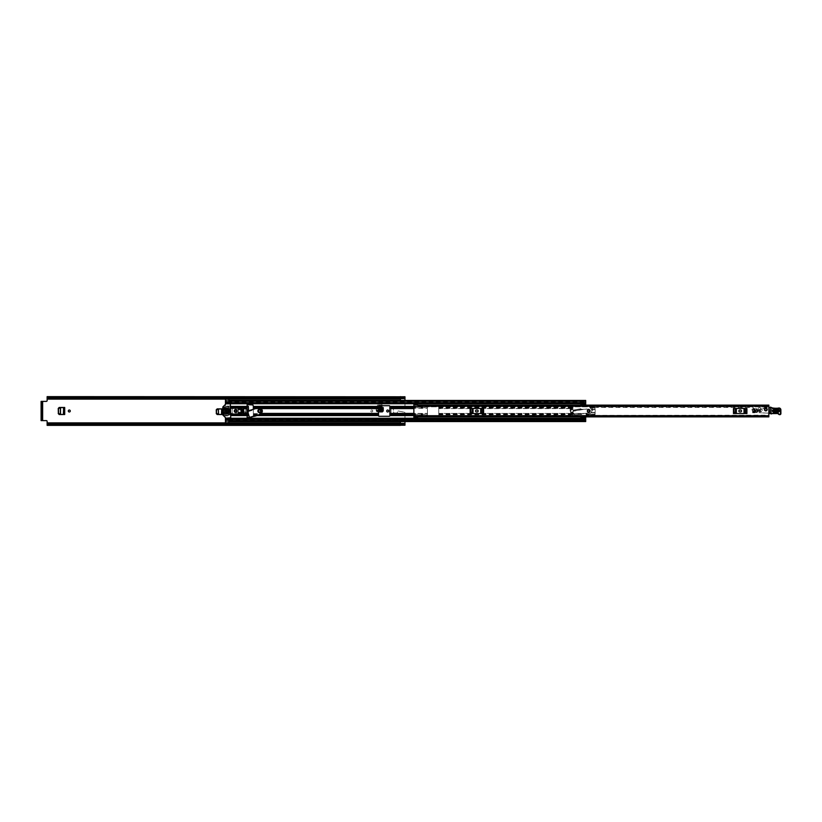 <?xml version="1.0" encoding="UTF-8"?>
<svg xmlns="http://www.w3.org/2000/svg" width="822" height="822" viewBox="0 0 822 822"><rect width="100%" height="100%" fill="white"/><g stroke="black" fill="none" stroke-linecap="round" stroke-linejoin="round"><path stroke-width="0.62" stroke-dasharray="4.11 3.08" d="M228.28 411A0.976 0.976 0 0 0 227.304 410.024A0.976 0.976 0 0 0 226.317 411A0.976 0.976 0 0 0 227.304 411.976A0.976 0.976 0 0 0 228.28 411A0.976 0.976 0 0 0 227.304 410.024A0.976 0.976 0 0 0 226.317 411A0.976 0.976 0 0 0 227.304 411.976A0.976 0.976 0 0 0 228.28 411M68.318 411A0.976 0.976 0 0 0 69.305 411.976A0.976 0.976 0 0 0 70.281 411A0.976 0.976 0 0 0 69.305 410.024A0.976 0.976 0 0 0 68.318 411M370.784 411A0.976 0.976 0 0 0 371.76 411.976A0.976 0.976 0 0 0 372.736 411A0.976 0.976 0 0 0 371.76 410.024A0.976 0.976 0 0 0 370.784 411A0.976 0.976 0 0 0 371.76 411.976A0.976 0.976 0 0 0 372.736 411A0.976 0.976 0 0 0 371.76 410.024A0.976 0.976 0 0 0 370.784 411M386.689 411A0.976 0.976 0 0 0 387.665 411.976A0.976 0.976 0 0 0 388.652 411A0.976 0.976 0 0 0 387.665 410.024A0.976 0.976 0 0 0 386.689 411M59.194 407.476L64.702 407.476L64.702 414.524L59.194 414.524M381.973 406.51L377.452 406.51L377.452 404.177L381.973 404.177L381.973 406.51L381.973 404.177L377.452 404.177L377.452 406.51M248.336 415.716L246.826 415.716A12.063 12.063 0 0 1 246.199 413.805L243.692 413.908C240.024 411.966 240.024 410.034 243.692 408.092L246.199 408.195A12.063 12.063 0 0 1 246.826 406.284L248.336 406.284L248.336 415.716M404.969 396.8L404.969 406.232L391.025 406.232L391.025 415.768L391.025 406.232M391.025 415.768L404.969 415.768L404.969 424.532L404.969 423.833L400.448 423.833L400.448 421.892L404.969 421.892M47.131 398.629L47.131 400.633A0.75 0.75 0 0 1 46.381 401.383L42.076 401.383L42.076 420.617L41.1 420.617L46.381 420.617A0.75 0.75 0 0 1 47.131 421.367L47.131 422.878L400.448 422.878M376.271 410.209L376.188 407.599L383.237 407.599L383.165 410.157L383.227 408.853M376.26 410.157L383.124 410.157L382.189 411.257L377.236 411.257L376.312 410.394L376.188 407.599L376.188 410.959L376.188 408.575L376.312 410.969L378.541 411.853L377.123 411.884L376.312 410.979L376.188 408.575L378.541 408.575L378.541 406.417L377.452 406.438L377.452 405.154L381.973 405.154L381.973 406.438M383.114 410.979L383.237 407.599L376.199 407.691L376.209 408.883L378.541 408.883M217.193 408.873L222.7 408.873L222.7 414.524L217.193 414.524M245.901 411.904L243.692 412.017C242.387 411.339 242.387 410.661 243.692 409.983L245.901 410.096A12.063 12.063 0 0 0 245.901 411.904L246.199 413.805M391.025 413.846L404.969 413.846L404.969 412.932A0.75 0.75 0 0 0 404.362 412.192A0.75 0.75 0 0 1 404.969 412.932L404.969 421.552M404.969 415.768L404.969 414.935L391.025 414.935M404.969 413.846L404.969 414.935M400.376 396.759L400.376 398.475L47.131 398.485L47.131 397.612L404.969 397.581L404.969 406.232M391.025 408.575L393.45 408.575A1.13 1.13 0 0 0 393.44 408.781L393.44 411.832A1.13 1.13 0 0 0 394.57 412.963L397.396 412.963L397.396 411.041L398.3 411.041A1.88 1.88 0 0 1 398.66 411.072L404.362 412.192L398.66 411.072A1.88 1.88 0 0 0 398.3 411.041L397.396 411.041L397.396 412.963L394.57 412.963A1.13 1.13 0 0 1 393.44 411.832L393.44 408.781A1.13 1.13 0 0 1 393.45 408.575L394.57 407.64L404.219 407.64L404.969 406.89L404.219 407.64L391.025 408.154M404.969 406.674L390.049 406.674L390.049 407.763L394.057 407.763M393.625 408.154L390.049 408.606L390.049 413.394L404.969 413.394L391.025 413.425M390.049 408.606L390.049 407.763M376.188 410.959L377.123 411.884L376.188 410.959M381.973 405.719L381.973 405.154L377.452 405.154L377.452 406.438M248.336 413.692L248.593 410.753M247.124 406.284L246.826 406.284A12.063 12.063 0 0 0 246.261 407.938L243.692 407.825C238.431 408.051 240.682 415.942 245.429 414.175L246.261 414.062A12.063 12.063 0 0 0 246.826 415.716L247.124 415.716M390.049 406.674L390.049 415.747L404.969 415.326M246.035 413.004L245.429 413.096C243.579 413.497 242.315 412.911 241.627 411.349L243.692 408.904L246.035 408.996L246.261 414.062M246.261 407.938L246.035 408.996M248.336 412.284L248.336 410.836M47.131 425.364L47.131 424.532L404.969 424.532L404.969 425.2M400.448 425.2L400.448 423.854M47.131 397.468L404.969 397.581L404.969 398.557L404.969 397.468L47.131 397.468L47.131 396.636M404.969 400.448L404.969 398.146L400.448 398.167L400.448 396.8M400.448 400.448L400.448 398.146M47.131 398.578L400.376 398.557M400.448 398.557L404.969 398.557L400.448 398.557M400.376 423.443L47.131 423.443L400.376 423.443L47.131 423.515L47.131 424.388L47.131 423.443L400.376 423.525L400.376 425.364M400.448 423.443L404.969 423.443L400.448 423.443M47.131 424.532L404.969 424.419L47.131 424.419L47.131 422.878M42.076 401.383L41.1 401.383L41.1 420.617M400.448 400.108L404.969 400.108M404.969 414.237L390.049 414.237L390.049 415.326M390.049 414.237L390.049 413.394M246.199 408.195L245.901 410.096M378.541 411.801L376.312 410.979M383.237 408.575L383.237 410.928M378.541 407.599L376.188 407.599L376.188 408.575M377.236 411.257L377.236 411.801M376.312 410.394L376.312 410.938L378.541 410.62M63.736 414.524L64.702 414.524L63.736 414.524M63.736 407.476L64.691 407.476L63.736 407.476M64.702 407.476L63.623 407.476M64.691 414.524L63.263 414.504L63.263 407.496L64.599 407.476L64.599 414.524L63.623 414.524M60.499 414.35L58.681 413.353L58.691 408.585L60.499 407.65L60.396 414.35M222.7 408.873L221.621 408.873M222.69 414.524L221.262 414.504L221.262 408.883L222.598 408.873L222.598 414.524L221.621 414.524M218.498 414.35L216.679 413.353L216.689 409.983L218.498 409.048L218.395 414.35M588.531 410.024A0.976 0.976 0 0 0 587.555 411A0.976 0.976 0 0 0 588.531 411.976A0.976 0.976 0 0 0 589.508 411A0.976 0.976 0 0 0 588.531 410.024M756.404 410.024A0.976 0.976 0 0 0 755.428 411A0.976 0.976 0 0 0 756.404 411.976A0.976 0.976 0 0 0 757.391 411A0.976 0.976 0 0 0 756.404 410.024M765.827 408.513A0.976 0.976 0 0 0 764.85 409.49A0.976 0.976 0 0 0 765.827 410.476A0.976 0.976 0 0 0 766.813 409.49A0.976 0.976 0 0 0 765.827 408.513M734.673 408.452L733.46 408.452L735.32 408.452L734.673 408.452L734.673 413.548L733.46 413.548L746.921 413.548L733.46 413.548L733.46 408.452L746.921 408.452L746.921 413.548L734.673 413.548M745.718 413.548L745.718 408.452L735.32 408.452L736.358 408.452L736.358 413.548M744.033 413.548L744.033 408.452L745.718 408.452M471.345 408.452L470.133 408.452L471.992 408.452L471.345 408.452L471.345 413.548L470.133 413.548L483.593 413.548L470.133 413.548L470.133 408.452L483.593 408.452L483.593 413.548L471.345 413.548M482.38 413.548L482.38 408.452L471.992 408.452L473.03 408.452L473.03 413.548M480.706 413.548L480.706 408.452L482.38 408.452M413.867 405.123L417.638 405.164L417.638 406.15L417.638 405.112L413.867 405.112L413.867 406.171L417.833 406.15L417.833 406.839L768.847 406.839L768.847 406.099L768.847 415.901L768.847 415.161L417.833 415.655L768.847 415.161M417.638 406.171L413.867 406.099L413.867 415.901L417.638 415.85L417.638 416.877L413.867 416.836M752.633 412.767L752.633 410.887L755.089 410.887L755.089 412.767L752.633 412.767L752.633 410.887L755.089 410.887L755.089 412.767L752.633 412.767M768.847 406.345L768.847 405.472L768.847 406.15L417.833 406.15L417.833 405.123L417.833 405.863L768.847 405.431L417.833 405.472L417.833 406.345M417.638 418.008L417.833 415.161M417.833 415.655L417.833 416.877L417.833 415.85L768.847 415.85L768.847 416.651L768.847 415.655M417.833 405.338L768.847 405.287L417.833 405.338M417.833 416.651L768.847 416.651L417.833 416.662M413.867 403.992L413.867 405.112M417.638 416.888L413.867 416.888L413.867 415.829L417.638 415.85M413.867 416.888L413.867 418.008M768.847 416.877L417.833 416.569L768.847 416.528M739.821 410.055A0.945 0.945 0 0 0 738.875 411A0.945 0.945 0 0 0 739.821 411.945L740.571 411.945A0.945 0.945 0 0 0 741.516 411A0.945 0.945 0 0 0 740.571 410.055L739.821 410.055M744.033 408.452L736.358 408.452M476.493 410.055A0.945 0.945 0 0 0 475.548 411A0.945 0.945 0 0 0 476.493 411.945L477.243 411.945A0.945 0.945 0 0 0 478.188 411A0.945 0.945 0 0 0 477.243 410.055L476.493 410.055M480.706 408.452L473.03 408.452M417.638 417.627L413.867 417.627M417.638 405.112L417.638 404.373L413.867 404.373M753.199 412.202L753.199 411.452L754.524 411.452L754.524 412.202L753.199 412.202M764.686 409.531A1.151 1.151 0 0 1 765.785 408.339A1.151 1.151 0 0 1 766.977 409.448A1.151 1.151 0 0 1 765.868 410.64A1.151 1.151 0 0 1 764.686 409.531A1.151 1.151 0 0 1 765.785 408.339A1.151 1.151 0 0 1 766.977 409.448A1.151 1.151 0 0 1 765.868 410.64A1.151 1.151 0 0 1 764.686 409.531M760.566 410.63L759.035 409.52A0.945 0.945 0 0 0 758.891 409.654L759.59 409.335L758.891 409.654A0.945 0.945 0 0 0 758.665 410.301L759.323 409.294L760.216 410.168L761.675 409.068L760.216 410.168L761.141 411.38L761.696 410.959A0.935 0.935 0 0 0 760.997 409.664L758.233 409.849L758.09 408.801A0.75 0.75 0 0 1 758.346 408.031A0.75 0.75 0 0 0 758.09 408.801L758.552 409.942L760.74 409.541L760.689 407.948L760.997 409.664A0.935 0.935 0 0 1 761.737 410.836A0.935 0.935 0 0 1 760.525 411.473A0.935 0.935 0 0 0 761.172 411.462L761.696 410.959A0.935 0.935 0 0 1 761.172 411.462L760.566 410.63L759.528 411.596A0.75 0.75 0 0 0 760.237 411.843L761.028 411.678L760.237 411.843A0.75 0.75 0 0 1 759.528 411.596L759.333 411.38A0.75 0.75 0 0 1 759.62 411.319A0.75 0.75 0 0 0 758.891 412.069L759.641 412.747L768.519 413.178A0.75 0.75 0 0 0 768.878 413.168L771.642 413.055A0.812 0.812 0 0 1 771.488 412.623L771.879 408.524L772.701 408.493L771.879 408.524L771.488 412.623A0.812 0.812 0 0 0 772.361 413.394A0.812 0.812 0 0 0 773.091 412.48A2.692 2.692 0 0 1 773.666 412.387A2.692 2.692 0 0 0 773.091 412.48A0.812 0.812 0 0 1 771.642 413.055L770.389 412.901M779.256 410.733A1.13 1.13 0 0 1 778.167 411.904A1.13 1.13 0 0 0 779.256 410.733A1.13 1.13 0 0 1 778.167 411.904A1.13 1.13 0 0 0 779.256 410.733A1.13 1.13 0 0 0 778.085 409.644L773.934 409.788A1.13 1.13 0 0 0 772.968 410.404L773.009 411.514A1.13 1.13 0 0 0 774.016 412.048L778.167 411.904L774.016 412.048A1.13 1.13 0 0 1 773.009 411.514L772.968 410.404A1.13 1.13 0 0 1 773.934 409.788L778.085 409.644A1.13 1.13 0 0 1 779.256 410.733A1.13 1.13 0 0 0 778.085 409.644A1.13 1.13 0 0 1 779.256 410.733M764.604 409.541A1.223 1.223 0 0 1 765.785 408.267A1.223 1.223 0 0 1 767.06 409.448A1.223 1.223 0 0 1 765.878 410.712A1.223 1.223 0 0 1 764.604 409.541M768.847 413.178A0.75 0.75 0 0 1 768.519 413.178L759.641 412.747L758.891 412.069A0.75 0.75 0 0 1 759.333 411.38L758.665 410.301A0.945 0.945 0 0 0 758.901 410.897L759.425 411.493M761.675 409.068L762.59 410.281M769.906 407.435L769.937 407.435A0.771 0.771 0 0 1 770.286 407.496L772.012 408.462L770.286 407.496A0.771 0.771 0 0 0 769.937 407.435L764.172 407.311L763.802 408.483L759.857 407.804A1.88 1.88 0 0 0 758.346 408.031A1.88 1.88 0 0 1 759.857 407.804L763.802 408.483L764.172 407.311L768.847 407.414M760.525 411.473L759.62 411.319L760.525 411.473M779.862 414.165L779.729 414.175A1.13 1.13 0 0 1 778.824 413.764A1.13 1.13 0 0 0 779.729 414.175L779.862 414.165A0.565 0.565 0 0 0 780.407 413.579L780.386 410.497A1.88 1.88 0 0 0 778.259 408.647A21.968 21.968 0 0 1 772.701 408.493A21.968 21.968 0 0 0 778.259 408.647A1.88 1.88 0 0 1 780.386 410.497L780.407 413.579A0.565 0.565 0 0 1 779.862 414.165M776.102 412.665A3.103 3.103 0 0 1 778.824 413.764A3.103 3.103 0 0 0 776.102 412.665L773.666 412.387L776.102 412.665M774.016 412.048A1.13 1.13 0 0 1 772.844 410.959A1.13 1.13 0 0 1 773.934 409.788A1.13 1.13 0 0 0 772.844 410.959A1.13 1.13 0 0 0 774.016 412.048M774.016 411.914L778.157 411.76C779.41 411.051 779.379 410.394 778.085 409.788L773.944 409.931C772.69 410.64 772.721 411.298 774.016 411.914L774.036 412.428C772.043 411.493 772.012 410.486 773.923 409.407L778.064 409.264C780.047 410.199 780.088 411.206 778.177 412.284L774.036 412.428M778.146 411.555L774.005 411.709L773.944 410.137L778.095 409.983L778.146 411.555L778.115 410.507L773.964 410.661L773.985 411.185L778.136 411.031M780.52 413.579L780.9 413.569A1.058 1.058 0 0 1 779.883 414.658L779.749 414.658A1.623 1.623 0 0 1 778.444 414.083A1.51 1.51 0 0 0 777.232 413.538L770.019 413.589L770.358 407.126L771.344 407.918L771.55 413.538L777.211 413.158A1.88 1.88 0 0 1 778.732 413.836A1.243 1.243 0 0 0 779.739 414.288L779.873 414.278A0.678 0.678 0 0 0 780.52 413.579L780.489 409.87A1.51 1.51 0 0 0 778.547 408.442L778.239 408.534A21.855 21.855 0 0 1 772.67 408.37A4.151 4.151 0 0 1 771.344 407.918M770.687 413.949L771.55 413.538M772.67 408.37L772.731 408A21.485 21.485 0 0 0 778.157 408.164L778.239 408.534M767.522 409.49A1.695 1.695 0 0 1 765.827 411.185A1.695 1.695 0 0 1 764.131 409.49A1.695 1.695 0 0 1 765.827 407.794A1.695 1.695 0 0 1 767.522 409.49A1.695 1.695 0 0 1 765.827 411.185A1.695 1.695 0 0 1 764.131 409.49A1.695 1.695 0 0 1 765.827 407.794A1.695 1.695 0 0 1 767.522 409.49M766.813 409.49A0.976 0.976 0 0 1 765.827 410.476A0.976 0.976 0 0 1 764.85 409.49A0.976 0.976 0 0 1 765.827 408.513A0.976 0.976 0 0 1 766.813 409.49M589.466 410.918A0.945 0.945 0 0 1 588.614 411.935A0.945 0.945 0 0 1 587.596 411.082A0.945 0.945 0 0 0 588.614 411.935A0.945 0.945 0 0 0 589.466 410.918A0.945 0.945 0 0 0 588.449 410.065A0.945 0.945 0 0 0 587.596 411.082A0.945 0.945 0 0 1 588.449 410.065A0.945 0.945 0 0 1 589.466 410.918M590.412 410.836A1.88 1.88 0 0 1 588.696 412.88L581.719 413.867L581.339 414.493L581.719 413.867L588.696 412.88A1.88 1.88 0 0 0 590.412 410.836A1.88 1.88 0 0 0 588.367 409.12A1.88 1.88 0 0 1 590.412 410.836M581.308 414.493L581.308 413.805L573.448 413.805A6.031 6.031 0 0 0 573.766 414.565L573.324 413.435L581.308 413.435L581.339 414.493M581.308 413.435L573.324 413.435A6.031 6.031 0 0 1 573.139 411.247L573.376 410.055A6.031 6.031 0 0 0 573.191 410.856L581 409.859L580.835 408.801L581.329 409.356L588.367 409.12L581.329 409.356L580.835 408.801M581 409.859L580.815 408.811M580.928 409.49L573.191 410.856L580.928 409.49M586.692 413.435L573.324 413.435A6.031 6.031 0 0 1 573.139 411.247L586.302 408.924M573.766 414.565L581.308 414.565L573.766 414.565M580.805 408.75L573.376 410.055L580.805 408.75M587.021 411A1.51 1.51 0 0 1 588.531 409.49A1.51 1.51 0 0 1 590.042 411A1.51 1.51 0 0 1 588.531 412.51A1.51 1.51 0 0 1 587.021 411A1.51 1.51 0 0 1 588.531 409.49A1.51 1.51 0 0 1 590.042 411A1.51 1.51 0 0 1 588.531 412.51A1.51 1.51 0 0 1 587.021 411M587.555 411A0.976 0.976 0 0 1 588.531 410.024A0.976 0.976 0 0 1 589.508 411A0.976 0.976 0 0 1 588.531 411.976A0.976 0.976 0 0 1 587.555 411M594.943 412.726L594.943 414.267L586.271 414.267L586.271 413.487L588.059 413.795A3.134 3.134 0 0 0 590.884 412.87L595.128 412.87L595.128 409.13L591.306 409.13A3.134 3.134 0 0 0 589.991 407.918L590.073 407.743A3.319 3.319 0 0 1 591.521 409.13L591.306 409.13A3.134 3.134 0 0 1 591.172 412.51L595.128 412.541L591.152 412.541M591.47 409.459L595.128 409.459L591.48 409.49A3.134 3.134 0 0 1 590.884 412.87L591.131 412.87A3.319 3.319 0 0 1 588.028 413.99L586.076 413.672L586.076 414.956L586.271 413.487L588.059 413.795A3.134 3.134 0 0 0 590.997 412.726M591.521 409.13L594.943 409.13L594.943 407.044L590.073 407.044L589.888 407.743L589.888 407.044L590.073 407.959L594.943 407.733L594.943 409.274M594.943 414.267L594.943 415.151L586.076 414.956L594.943 414.956L595.128 412.87L594.943 415.151M589.888 407.044L594.943 406.849L594.943 409.13M590.073 406.849L594.943 406.849L594.943 407.733M591.48 409.49L595.128 409.49L595.128 407.548L590.073 407.733M595.128 409.49L595.128 414.452L586.271 414.267M591.131 412.87L594.943 412.87M591.378 409.274A3.134 3.134 0 0 0 590.073 407.959M589.888 407.496L595.128 407.496M586.076 414.504L595.128 414.504M591.172 412.51L595.128 412.51M586.076 413.672L586.271 415.151M754.483 410.887L753.918 410.887L754.483 410.887L754.483 409.007L753.918 409.007L754.483 409.007A2.168 2.168 0 0 0 752.315 406.839L594.357 406.839A2.168 2.168 0 0 0 592.189 409.007L592.189 410.887L592.754 410.887L592.189 410.887M753.918 410.887L753.918 409.007A1.603 1.603 0 0 0 752.315 407.404L594.357 407.404A1.603 1.603 0 0 0 592.754 409.007L592.754 410.887M757.226 410.795A0.853 0.853 0 0 0 756.199 410.178A0.853 0.853 0 0 0 755.582 411.206A0.853 0.853 0 0 0 756.62 411.822A0.853 0.853 0 0 0 757.226 410.795A0.853 0.853 0 0 0 756.199 410.178A0.853 0.853 0 0 0 755.582 411.206A0.853 0.853 0 0 0 756.62 411.822A0.853 0.853 0 0 0 757.226 410.795M754.483 408.801L755.305 412.038A1.51 1.51 0 0 0 757.884 411.308L760.309 410.291A0.75 0.75 0 0 0 759.394 409.746A0.75 0.75 0 0 1 760.309 410.291L757.884 411.308A1.51 1.51 0 0 1 755.305 412.038L753.116 412.593L755.305 412.038L754.812 408.329A2.764 2.764 0 0 0 754.38 408.411L752.551 408.873A0.75 0.75 0 0 0 752.007 409.788L753.116 412.593L752.007 409.788A0.75 0.75 0 0 1 752.551 408.873L753.384 409.048L753.199 409.88L752.921 408.781L754.38 408.411A2.764 2.764 0 0 1 757.565 409.901L757.565 409.901A2.764 2.764 0 0 0 754.812 408.329L754.483 408.801M759.394 409.746L757.997 410.106L759.394 409.746M752.469 410.065L753.199 409.88L752.469 410.065M757.915 411A1.51 1.51 0 0 1 756.404 412.51A1.51 1.51 0 0 1 754.894 411A1.51 1.51 0 0 1 756.404 409.49A1.51 1.51 0 0 1 757.915 411A1.51 1.51 0 0 1 756.404 412.51A1.51 1.51 0 0 1 754.894 411A1.51 1.51 0 0 1 756.404 409.49A1.51 1.51 0 0 1 757.915 411M757.391 411A0.976 0.976 0 0 1 756.404 411.976A0.976 0.976 0 0 1 755.428 411A0.976 0.976 0 0 1 756.404 410.024A0.976 0.976 0 0 1 757.391 411M259.567 410.229A0.771 0.771 0 0 0 258.796 411A0.771 0.771 0 0 0 259.567 411.771A0.771 0.771 0 0 0 260.338 411A0.771 0.771 0 0 0 259.567 410.229A0.771 0.771 0 0 0 258.796 411A0.771 0.771 0 0 0 259.567 411.771A0.771 0.771 0 0 0 260.338 411A0.771 0.771 0 0 0 259.567 410.229M253.34 416.61L249.559 417.751L247.545 411.072L251.419 409.901L251.953 410.466L252.477 409.51L255.632 408.585L259.896 408.493A2.558 2.558 0 0 1 261.221 413.158L257.584 415.418L254.44 416.364L253.433 415.922L253.34 416.61L253.351 409.253M251.655 417.124L253.351 416.651L253.351 405.349L251.018 404.403L247.319 404.403L247.124 417.412L251.953 417.031M257.029 415.583L378.541 415.583L378.541 408.585L253.351 408.585M253.351 406.417L378.541 406.284A0.565 0.565 0 0 1 379.117 405.719L389.289 405.719A0.565 0.565 0 0 1 389.854 406.284L389.854 413.415L427.44 413.415L427.44 406.284A0.565 0.565 0 0 1 428.005 405.719L438.188 405.719A0.565 0.565 0 0 1 438.753 406.284L438.753 406.284A0.565 0.565 0 0 0 438.188 405.719L428.005 405.719A0.565 0.565 0 0 0 427.44 406.284L427.44 415.716L427.44 413.415L413.867 413.415M438.753 408.349L572.883 408.349L438.753 408.585L438.753 413.415L438.753 406.417L438.753 408.585L572.883 408.585L570.098 408.853L570.098 413.147L572.883 413.147L572.883 408.853L570.098 408.853L570.098 413.147L572.883 413.415L572.883 412.315L570.93 412.315L570.93 409.685L572.883 409.685L572.883 406.284L580.805 406.099L580.805 405.123M225.454 403.335L225.454 400.694L228.845 401.208L228.845 400.448L228.845 402.04L585.706 402.04L228.845 402.215L228.845 401.28L228.845 402.729L585.706 402.749L585.706 403.335L228.845 403.335L228.845 402.215L228.845 402.77L585.706 402.729L585.706 401.28L585.706 402.77L585.706 402.04L585.706 402.749L225.454 402.739L225.454 401.311L225.454 402.749L585.706 402.739L585.706 403.808L580.877 403.808L580.805 406.099L573.078 406.099L572.883 408.349M225.454 404.219L225.454 417.782M225.454 421.552L228.845 421.552L228.845 420.792L225.454 420.905L225.454 421.552L225.454 402.77L225.454 403.592L225.454 402.77L585.706 402.77L585.706 403.592L585.706 402.749L225.454 402.749L585.706 402.77L585.706 403.808L580.877 403.808L580.877 404.671M249.508 417.597L250.073 417.597M580.805 416.877L580.877 418.193L580.877 417.329L580.877 418.193L585.706 418.193L585.706 420.689L585.706 417.237M580.805 415.901L572.883 415.583L580.805 415.901M438.753 415.346L438.753 415.716A0.565 0.565 0 0 1 438.188 416.281L428.005 416.281A0.565 0.565 0 0 1 427.44 415.716A0.565 0.565 0 0 0 428.005 416.281L438.188 416.281A0.565 0.565 0 0 0 438.753 415.716L572.883 415.583L572.883 413.415L572.883 415.583L438.753 415.583L572.883 415.346M580.877 417.329L585.706 417.257L585.706 418.193L585.706 416.949L585.706 417.823L580.877 417.823L580.877 416.949L580.877 418.079L585.706 417.771L580.877 418.079L585.706 418.193L585.706 420.71L585.706 419.261L225.454 419.261L225.454 418.665M378.541 415.583L378.541 415.716A0.565 0.565 0 0 0 379.117 416.281L389.289 416.281A0.565 0.565 0 0 0 389.854 415.716L413.867 415.583M389.854 413.415L389.854 415.583M240.908 413.415L242.377 413.415L242.562 412.603L242.377 408.585L240.908 408.585M227.715 408.585L228.506 408.585L228.506 413.415L232.236 413.415L232.236 408.585L228.506 408.585L238.647 408.585L238.647 413.415L242.377 413.415L242.377 408.585L243.918 408.585M238.647 408.585L247.124 408.585M225.454 408.585L228.506 408.585L228.506 413.415L232.236 413.415L232.236 408.585L238.267 408.585M238.647 409.397L238.647 412.603M225.454 401.28L585.706 401.311L225.454 401.311L225.454 400.448L585.706 400.694L585.706 401.29L585.706 400.448L585.706 402.739M225.454 419.97L228.845 419.97L228.845 421.306L585.706 420.792L585.706 421.552L585.706 419.251L225.454 419.261L585.706 419.251L228.845 419.251L228.845 419.785L228.845 418.665L585.706 418.665L228.845 418.408L585.706 418.408L585.706 419.23L585.706 418.408L228.845 418.408M228.845 419.97L585.706 419.96L228.845 419.785L228.845 420.72L228.845 419.23L585.706 419.271M228.845 403.335L585.706 403.304L585.706 404.743L585.706 403.808L580.877 403.921L580.877 404.743L585.706 405.051L585.706 404.229L580.877 404.177L580.877 404.763M225.454 398.629L225.454 401.095M247.124 407.239L225.454 407.239L225.454 406.654L230.725 406.654M247.124 408.349L225.454 408.349L225.454 407.763L230.725 407.763M247.124 413.651L225.454 413.651L225.454 414.237L230.725 414.237M247.124 414.761L225.454 414.761L225.454 415.346L230.725 415.346M225.454 420.72L585.706 420.71L225.454 420.689L585.706 420.71L225.454 420.689L225.454 421.306L585.706 421.552M225.454 420.905L225.454 423.371M228.845 403.592L225.454 403.592M228.845 402.03L225.454 402.03M225.454 419.23L585.706 419.23L225.454 419.23M570.93 412.315L570.93 409.685L572.883 409.685L572.883 412.315L570.55 412.695L572.883 412.695M580.877 417.771L585.706 417.771M580.877 418.696L580.877 417.237M580.877 403.304L580.877 404.177L585.706 404.177L585.706 404.763M228.845 423.371L225.454 423.628L228.845 423.628L228.845 420.905M225.454 399.502L228.845 399.502L228.845 398.372L225.454 398.372L228.845 398.629M228.845 399.502L228.845 401.095M242.377 412.603L241.545 412.603L242.377 412.603L242.377 409.397L241.658 409.397M242.377 409.397L241.545 409.397L241.658 412.603M241.545 412.603L241.545 409.397M228.506 409.397L229.369 409.428L229.369 412.572L228.506 412.603L228.506 409.397L228.537 412.572L228.537 409.428L229.328 409.428L229.328 412.603L228.537 412.572M570.93 409.685L570.55 412.695M234.928 411A0.884 0.884 0 0 1 235.822 410.116A0.884 0.884 0 0 1 236.705 411A0.884 0.884 0 0 1 235.822 411.884A0.884 0.884 0 0 1 234.928 411M237.322 411A1.51 1.51 0 0 0 235.822 409.49A1.51 1.51 0 0 0 234.311 411A1.51 1.51 0 0 0 235.822 412.51A1.51 1.51 0 0 0 237.322 411M223.748 414.36L223.748 411.75L224.509 411.75L224.509 415.059L222.813 414.36L222.813 407.64L223.748 407.64L223.944 410.435L224.509 410.25L224.509 407.64L230.725 407.64L230.725 414.36L224.509 414.36M222.813 414.36L225.978 418.162L230.355 418.162L230.725 414.36M223.748 407.64L224.19 406.808L224.509 407.64M230.725 407.64L230.355 403.838L225.711 403.951L222.813 407.64M227.149 411.565L227.715 411.75L227.519 414.021L226.954 413.826L227.149 411.565M227.149 407.979L227.715 408.174L227.519 410.435L226.954 410.25L227.149 407.979M225.639 407.979L226.204 408.174L226.019 414.021L225.454 413.826L225.639 407.979M238.267 407.702L240.908 408.267L240.908 409.397L238.267 409.397L238.267 407.702M238.267 414.298L238.267 412.603L240.908 412.603L240.908 413.733L238.267 414.298M230.725 407.979L237.322 407.979L237.969 406.941L243.168 407.609A0.75 0.75 0 0 1 243.918 408.359L243.918 413.641A0.75 0.75 0 0 1 243.168 414.391L237.969 415.059L237.322 414.021L230.725 414.021M230.725 406.099L223.563 406.099M223.563 415.901L230.725 415.901M260.708 410.661A1.192 1.192 0 0 0 259.228 409.859A1.192 1.192 0 0 0 258.427 411.339A1.192 1.192 0 0 0 259.906 412.141A1.192 1.192 0 0 0 260.708 410.661A1.192 1.192 0 0 0 259.228 409.859A1.192 1.192 0 0 0 258.427 411.339A1.192 1.192 0 0 0 259.906 412.141A1.192 1.192 0 0 0 260.708 410.661M248.008 411.688L251.953 410.466L248.008 411.688M253.433 415.922L249.374 417.144L253.433 415.922M257.872 411A1.695 1.695 0 0 0 259.567 412.695A1.695 1.695 0 0 0 261.262 411A1.695 1.695 0 0 0 259.567 409.305A1.695 1.695 0 0 0 257.872 411M258.796 411A0.771 0.771 0 0 0 259.567 411.771A0.771 0.771 0 0 0 260.338 411A0.771 0.771 0 0 0 259.567 410.229A0.771 0.771 0 0 0 258.796 411A0.771 0.771 0 0 0 259.567 411.771A0.771 0.771 0 0 0 260.338 411A0.771 0.771 0 0 0 259.567 410.229A0.771 0.771 0 0 0 258.796 411M42.641 420.617L42.641 401.383M47.131 399.122L400.448 399.122M245.429 413.908L245.429 412.017M391.025 407.065L404.948 407.065M390.049 406.253L404.969 406.253M225.454 399.122L228.845 399.122M225.454 422.878L228.845 422.878M404.969 415.747L390.049 415.747M243.692 407.825L243.692 408.904M241.627 411.349L243.353 411.051M245.429 414.175L245.429 413.096M404.969 424.193L400.448 424.193M400.448 398.28L404.969 398.28M400.448 397.807L404.969 397.807M47.131 398.167L400.376 398.167M47.131 423.833L400.376 423.833M400.448 423.72L404.969 423.72M378.541 408.657L376.199 408.657M382.189 411.257L382.189 411.801M378.541 410.055L376.271 410.055M376.209 409.068L383.227 409.068M413.867 415.716L768.847 415.716M413.867 406.284L768.847 406.284M744.28 408.452L744.28 413.548M736.111 413.548L736.111 408.452M480.952 408.452L480.952 413.548M472.784 413.548L472.784 408.452M759.836 409.664L758.696 410.527L759.836 409.664M778.064 409.264L778.115 410.507M773.964 410.661L773.944 410.137M774.005 411.709L773.985 411.185M778.177 412.284L778.157 411.76M773.944 409.931L773.923 409.407M592.754 409.007L592.189 409.007L592.754 409.007M378.541 413.415L260.882 413.415M255.621 408.585L260.492 408.585M253.351 415.346L257.728 415.346M253.351 414.237L259.773 414.237M253.351 407.239L378.541 407.239M253.351 408.349L378.541 408.349M253.351 414.761L378.541 414.761M253.351 413.651L378.541 413.651M413.867 408.585L389.854 408.585M438.753 413.415L572.883 413.415L438.753 413.415M572.883 409.305L570.55 409.305M413.867 406.417L389.854 406.417M438.753 406.417L572.883 406.417L438.753 406.417M580.877 403.746L225.454 403.746M247.124 406.417L230.725 406.417M247.124 415.583L230.725 415.583M580.877 418.254L225.454 418.254M413.867 406.654L427.44 406.654M438.753 406.654L572.883 406.654M413.867 407.763L427.44 407.763M438.753 407.763L572.883 407.763M413.867 415.346L427.44 415.346M413.867 414.237L427.44 414.237M438.753 414.237L572.883 414.237M389.854 407.239L427.44 407.239M438.753 407.239L572.883 407.239M389.854 408.349L427.44 408.349M389.854 414.761L427.44 414.761M438.753 414.761L572.883 414.761M389.854 413.651L427.44 413.651M438.753 413.651L572.883 413.651M247.124 413.415L243.918 413.415M237.517 407.763L238.267 407.763M238.544 407.763L243.62 407.763M226.204 408.585L226.954 408.585M226.204 413.415L226.954 413.415M227.715 413.415L225.454 413.415M237.517 414.237L238.267 414.237M238.544 414.237L243.62 414.237M228.845 400.694L585.706 400.694M225.454 422.498L228.845 422.498M400.448 424.234L404.969 424.234M47.131 397.612L400.376 397.612M47.131 424.388L400.376 424.388M400.448 397.766L404.969 397.766M417.833 405.863L768.847 405.863M417.833 416.138L768.847 416.138M417.833 406.839L768.847 406.839M417.833 405.287L768.847 405.287M417.833 416.713L768.847 416.713M413.867 415.901L768.847 415.901M413.867 406.099L768.847 406.099M417.638 416.826L413.867 416.826M417.638 405.174L413.867 405.174M758.819 410.795L760.011 409.89M228.845 401.208L585.706 401.208M228.845 420.792L585.706 420.792M225.454 400.448L228.845 400.448M580.877 403.592L585.706 403.592M225.454 402.862L585.706 402.862M580.877 418.408L585.706 418.408M225.454 419.138L585.706 419.138M228.845 401.28L585.706 401.28M228.845 402.77L585.706 402.77M228.845 420.72L585.706 420.72M228.845 419.23L585.706 419.23M580.877 404.229L585.706 404.229"/><path stroke-width="1.23" d="M58.362 408.421L58.362 413.579L58.249 408.421L59.307 407.476M59.307 414.524L58.362 413.579M260.492 408.585L378.541 408.585L378.541 406.284A0.565 0.565 0 0 1 379.117 405.719L389.289 405.719A0.565 0.565 0 0 1 389.854 406.284L389.854 415.716A0.565 0.565 0 0 1 389.289 416.281L379.117 416.281A0.565 0.565 0 0 1 378.541 415.716L378.541 408.585L383.237 408.575L383.114 410.979L382.189 411.863L378.541 411.853L382.312 411.884L383.237 410.959L382.312 411.884L383.114 410.969L382.189 411.801L378.541 411.801M216.361 409.808L216.361 413.579L216.248 409.808L217.306 408.873M217.306 414.524L216.361 413.579M70.281 411A0.976 0.976 0 0 0 69.305 410.024A0.976 0.976 0 0 0 68.318 411A0.976 0.976 0 0 0 69.305 411.976A0.976 0.976 0 0 0 70.281 411M388.652 411A0.976 0.976 0 0 0 387.665 410.024A0.976 0.976 0 0 0 386.689 411A0.976 0.976 0 0 0 387.665 411.976A0.976 0.976 0 0 0 388.652 411M400.376 423.833L400.448 421.552L404.969 421.552L404.969 425.21L400.376 425.241M404.969 400.448L404.969 396.759L400.448 396.79L400.448 400.448L404.969 400.448M216.248 409.808L217.193 408.873L222.7 408.873L222.7 414.524L217.193 414.524L216.248 413.579M58.249 408.421L59.194 407.476L64.702 407.476L64.702 414.524L59.194 414.524L58.249 413.579M378.541 407.599L383.237 407.599L383.237 410.959M253.351 409.253L253.351 406.417L381.973 406.438L381.973 405.719M248.593 410.753L248.336 406.284L247.124 406.284M247.124 415.716L248.336 415.716L248.336 413.692M47.131 423.474L400.376 423.474L400.376 424.306L47.131 424.306L47.131 421.367A0.75 0.75 0 0 0 46.381 420.617L42.641 420.617L42.641 401.383L46.381 401.383A0.75 0.75 0 0 0 47.131 400.633L47.131 398.578L400.448 398.557L47.131 398.526L47.131 397.694L400.376 397.694L400.376 398.526M248.336 410.836L248.336 409.716M400.376 423.474L47.131 423.422L400.376 423.371M400.448 396.79L47.131 396.636L47.131 397.694M400.376 396.636L400.376 397.694M400.376 424.306L400.376 425.364L47.131 425.364L47.131 424.306M400.376 398.629L47.131 398.526M42.641 401.383L41.1 401.383L42.076 401.383L42.076 402.143L41.1 402.143L41.1 401.383M42.076 420.617L41.1 420.617L41.1 419.857L42.641 420.617M41.1 419.857L41.1 402.143M42.076 419.857L42.076 402.143M400.448 423.854L400.448 425.21M378.541 410.62L383.134 410.62L383.165 410.055L378.541 410.055M63.438 414.514L60.53 414.36L60.499 407.65L63.715 407.476M63.715 414.524L63.623 407.476L63.407 414.504M60.479 414.36L58.475 413.353L58.485 408.585L60.396 407.65L60.396 414.35L63.263 414.504M60.479 407.64L63.407 407.496M221.262 408.883L218.498 409.048L221.714 408.873L221.735 414.524L218.529 414.36L218.395 409.048L218.395 414.35L221.262 414.504M221.621 414.524L221.621 408.873L221.621 414.524M218.529 409.037L216.474 410.044L216.474 413.353L218.529 414.36M588.531 410.024A0.976 0.976 0 0 0 587.555 411A0.976 0.976 0 0 0 588.531 411.976A0.976 0.976 0 0 0 589.508 411A0.976 0.976 0 0 0 588.531 410.024M756.404 410.024A0.976 0.976 0 0 0 755.428 411A0.976 0.976 0 0 0 756.404 411.976A0.976 0.976 0 0 0 757.391 411A0.976 0.976 0 0 0 756.404 410.024M765.827 408.513A0.976 0.976 0 0 0 764.85 409.49A0.976 0.976 0 0 0 765.827 410.476A0.976 0.976 0 0 0 766.813 409.49A0.976 0.976 0 0 0 765.827 408.513M768.847 405.431L768.847 416.877L413.867 416.877L413.867 418.008L417.638 418.008L417.638 416.877L413.867 416.877L413.867 415.716L768.847 415.716M413.867 404.722L413.867 403.992L417.638 403.992L417.638 404.722L413.867 404.722L413.867 415.716M754.524 412.202L753.199 412.202L753.199 411.452L754.524 411.452L754.524 412.202M768.847 405.123L417.833 405.123M739.821 410.055A0.945 0.945 0 0 0 738.875 411A0.945 0.945 0 0 0 739.821 411.945L740.571 411.945A0.945 0.945 0 0 0 741.516 411A0.945 0.945 0 0 0 740.571 410.055L739.821 410.055M733.46 408.452L734.046 408.452L734.046 413.548L733.46 413.548L733.46 408.452M746.345 413.548L746.345 408.452L746.921 408.452L746.921 413.548L735.485 413.548L735.485 408.452L734.046 408.452M735.485 408.452L736.358 408.452L736.358 413.548M744.033 413.548L744.033 408.452L736.358 408.452M744.033 408.452L744.907 408.452L744.907 413.548M746.345 408.452L744.907 408.452M735.485 413.548L734.046 413.548M476.493 410.055A0.945 0.945 0 0 0 475.548 411A0.945 0.945 0 0 0 476.493 411.945L477.243 411.945A0.945 0.945 0 0 0 478.188 411A0.945 0.945 0 0 0 477.243 410.055L476.493 410.055M470.133 408.452L470.718 408.452L470.718 413.548L470.133 413.548L470.133 408.452M483.017 413.548L483.017 408.452L483.593 408.452L483.593 413.548L472.157 413.548L472.157 408.452L470.718 408.452M472.157 408.452L473.03 408.452L473.03 413.548M480.706 413.548L480.706 408.452L473.03 408.452M480.706 408.452L481.579 408.452L481.579 413.548M483.017 408.452L481.579 408.452M472.157 413.548L470.718 413.548M768.847 413.178A0.75 0.75 0 0 0 768.878 413.168L770.389 412.901M769.906 407.435L768.847 407.414M773.944 409.931L778.085 409.788C779.379 410.394 779.41 411.051 778.157 411.76L774.016 411.914C772.721 411.298 772.69 410.64 773.944 409.931L773.923 409.407C772.012 410.486 772.043 411.503 774.036 412.428L778.177 412.284C780.088 411.206 780.047 410.199 778.064 409.264L773.923 409.407M778.064 409.264L778.095 409.983L773.944 410.137L774.005 411.709L778.146 411.555L778.095 409.983L778.136 411.031L773.985 411.185L773.964 410.661L778.115 410.507M771.509 413.6L777.232 413.538A1.51 1.51 0 0 1 778.444 414.083A1.623 1.623 0 0 0 779.749 414.658L779.883 414.658A1.058 1.058 0 0 0 780.9 413.569L780.869 409.87A1.88 1.88 0 0 0 778.444 408.082L778.157 408.164A21.485 21.485 0 0 1 772.731 408A3.771 3.771 0 0 1 771.437 407.548A3.771 3.771 0 0 0 770.358 407.126L770.019 413.589L771.539 413.918L770.399 413.579L770.276 407.496A3.391 3.391 0 0 1 771.252 407.866A4.151 4.151 0 0 0 772.67 408.37A21.855 21.855 0 0 0 778.239 408.534L778.547 408.442A1.51 1.51 0 0 1 780.489 409.87L780.52 413.579A0.678 0.678 0 0 1 779.873 414.278L779.739 414.288A1.243 1.243 0 0 1 778.732 413.836A1.88 1.88 0 0 0 777.211 413.158L771.509 413.538M780.9 413.569L780.489 409.87M778.547 408.442L778.444 408.082A1.88 1.88 0 0 1 780.869 409.87M770.43 407.147A3.771 3.771 0 0 1 771.437 407.548A3.771 3.771 0 0 0 772.731 408L772.67 408.37M766.813 409.49A0.976 0.976 0 0 1 765.827 410.476A0.976 0.976 0 0 1 764.85 409.49A0.976 0.976 0 0 1 765.827 408.513A0.976 0.976 0 0 1 766.813 409.49M587.555 411A0.976 0.976 0 0 1 588.531 410.024A0.976 0.976 0 0 1 589.508 411A0.976 0.976 0 0 1 588.531 411.976A0.976 0.976 0 0 1 587.555 411M757.391 411A0.976 0.976 0 0 1 756.404 411.976A0.976 0.976 0 0 1 755.428 411A0.976 0.976 0 0 1 756.404 410.024A0.976 0.976 0 0 1 757.391 411M253.351 406.417L252.971 404.969L247.124 404.588L247.124 417.412L249.508 417.597M228.845 398.629L225.454 398.752L225.454 402.944L228.845 402.944L225.454 402.924L225.454 404.219M251.953 417.031L249.559 417.751L247.545 411.072L255.632 408.585L259.896 408.493A2.558 2.558 0 0 1 261.221 413.158L257.584 415.418L254.44 416.364L253.659 415.727L253.34 416.61M250.073 417.597L251.655 417.124M225.454 417.782L225.454 419.076L228.845 419.076L225.454 419.056L225.454 423.248L228.845 423.248L228.845 418.408L580.877 418.408M240.908 408.585L238.647 408.585L238.647 409.397M238.647 412.603L238.647 413.415L240.908 413.415M225.454 403.335L228.845 403.592L228.845 398.752M228.845 421.306L585.706 421.552L585.706 418.439L580.877 418.439L585.706 418.696M585.706 400.694L585.706 405.061L580.877 405.051L580.877 403.304L585.706 403.304M585.706 400.448L228.845 400.448L585.706 400.448M225.454 403.592L580.877 403.592M225.454 418.408L228.845 418.408L225.454 418.408M580.877 418.439L580.877 416.939L585.706 416.939L585.706 418.439M580.877 416.939L585.706 416.939M580.877 417.514L585.706 417.514M585.706 404.486L580.877 404.486M580.877 403.561L585.706 403.561M241.658 412.603L242.377 412.603L242.377 409.397L241.658 409.397M229.328 409.397L228.506 409.397L228.506 412.603L229.369 412.572L229.369 409.428L229.328 412.603M236.705 411A0.884 0.884 0 0 0 235.822 410.116A0.884 0.884 0 0 0 234.928 411A0.884 0.884 0 0 0 235.822 411.884A0.884 0.884 0 0 0 236.705 411M237.322 411A1.51 1.51 0 0 0 235.822 409.49A1.51 1.51 0 0 0 234.311 411A1.51 1.51 0 0 0 235.822 412.51A1.51 1.51 0 0 0 237.322 411M224.314 411.565L223.748 411.75L224.19 415.192L224.314 411.565M225.978 418.162L222.813 414.987L222.813 407.013L225.978 403.838L230.355 403.838L230.725 417.782L225.978 418.162M223.944 410.435L224.509 410.25L224.19 406.808L223.944 410.435M227.519 411.565L226.954 411.75L227.149 414.021L227.715 413.826L227.519 411.565M227.519 407.979L226.954 408.174L227.149 410.435L227.715 410.25L227.519 407.979M226.019 407.979L225.454 408.174L225.639 414.021L226.204 413.826L226.019 407.979M230.725 414.021L237.322 414.021L237.969 415.059L241.658 414.391L241.658 407.609L237.969 406.941L237.322 407.979L230.725 407.979M243.456 414.339L243.456 407.661L243.918 413.641L243.456 414.339L241.658 414.391M243.456 407.661L241.658 407.609M238.267 407.702L238.267 409.397L240.908 409.397L240.908 408.267L238.267 407.702M238.267 414.298L240.908 413.733L240.908 412.603L238.267 412.603L238.267 414.298M257.872 411A1.695 1.695 0 0 0 259.567 412.695A1.695 1.695 0 0 0 261.262 411A1.695 1.695 0 0 0 259.567 409.305A1.695 1.695 0 0 0 257.872 411M47.131 399.122L225.454 399.122M228.845 399.122L400.448 399.122M47.131 422.878L225.454 422.878M228.845 422.878L400.448 422.878M400.448 423.381L404.969 423.381M400.448 398.619L404.969 398.619M383.237 408.657L378.541 408.657M378.541 408.883L383.227 408.883M63.736 407.476L63.736 414.524M413.867 406.284L768.847 406.284M417.638 417.278L413.867 417.278M778.157 411.76L778.177 412.284M774.016 411.914L774.036 412.428M778.136 411.031L778.146 411.555M773.944 410.137L773.964 410.661M773.985 411.185L774.005 411.709M260.882 413.415L378.541 413.415M253.351 408.585L255.621 408.585M253.351 406.654L378.541 406.654M253.351 407.763L378.541 407.763M257.728 415.346L378.541 415.346M257.029 415.583L378.541 415.583M259.773 414.237L378.541 414.237M389.854 413.415L413.867 413.415M389.854 408.585L413.867 408.585M389.854 406.417L413.867 406.417M225.454 403.746L580.877 403.746M230.725 406.417L247.124 406.417M230.725 415.583L247.124 415.583M225.454 418.254L580.877 418.254M389.854 415.583L413.867 415.583M389.854 406.654L413.867 406.654M389.854 407.763L413.867 407.763M389.854 415.346L413.867 415.346M389.854 414.237L413.867 414.237M243.918 408.585L247.124 408.585M243.918 413.415L247.124 413.415M230.725 406.654L247.124 406.654M230.725 407.763L237.517 407.763M243.62 407.763L247.124 407.763M225.454 408.585L226.204 408.585M226.954 408.585L227.715 408.585M230.725 415.346L247.124 415.346M225.454 413.415L226.204 413.415M226.954 413.415L227.715 413.415M230.725 414.237L237.517 414.237M243.62 414.237L247.124 414.237M228.845 401.311L585.706 401.311M228.845 402.729L585.706 402.729M228.845 420.689L585.706 420.689M228.845 419.271L585.706 419.271M225.454 418.665L228.845 418.665M580.877 417.237L585.706 417.237M585.706 404.763L580.877 404.763M228.845 419.436L225.454 419.436M225.454 402.564L228.845 402.564M228.845 421.552L585.706 421.552M580.877 405.061L585.706 405.061"/></g></svg>
